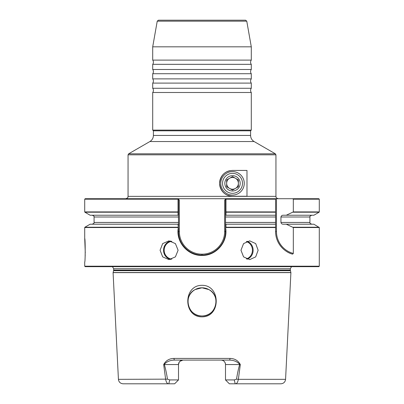 <?xml version="1.0" encoding="UTF-8"?>
<svg xmlns="http://www.w3.org/2000/svg" width="404" height="404" viewBox="0 0 404 404"><rect width="100%" height="100%" fill="white"/><g stroke="black" fill="none" stroke-linecap="round" stroke-linejoin="round"><path stroke-width="0.61" d="M149.889 141.541L128.644 153.803L275.356 153.803L254.111 141.541L149.889 141.541C152.151 140.132 153.323 138.102 153.409 135.441L153.409 130.815L152.707 130.113L251.293 130.113L251.293 92.496L152.707 92.496A3.52 3.52 0 0 0 152.707 88.274L251.293 88.274L251.293 83.108L152.707 83.108A3.52 3.52 0 0 0 152.707 78.881L251.293 78.881L251.293 73.72L152.707 73.72A3.52 3.52 0 0 0 152.707 69.493L251.293 69.493L251.293 64.332L152.707 64.332A3.52 3.52 0 0 0 152.707 60.105L251.293 60.105L251.293 46.824L152.707 46.824L152.707 60.105M251.293 83.108A3.52 3.52 0 0 1 251.293 78.881M251.293 73.72A3.52 3.52 0 0 1 251.293 69.493M251.293 64.332A3.52 3.52 0 0 1 251.293 60.105M251.293 92.496A3.52 3.52 0 0 1 251.293 88.274M178.053 212.216L84.891 212.216L90.122 215.231L178.048 215.231L178.043 199.182L84.714 199.182L85.183 198.712L318.817 198.712L319.286 199.182L293.324 199.182L293.324 211.908L286.269 215.231L313.878 215.231L319.109 212.216L293.097 212.216M157.232 21.17L158.388 20.2L245.612 20.2L246.768 21.17L157.232 21.17L152.707 46.824M232.517 193.314A9.974 9.974 0 0 1 222.538 183.34A9.974 9.974 0 0 1 232.517 173.361A9.974 9.974 0 0 1 242.491 183.34A9.974 9.974 0 0 1 232.517 193.314M220.781 183.34A11.736 11.736 0 0 1 232.517 171.604A11.736 11.736 0 0 1 244.253 183.34A11.736 11.736 0 0 1 232.517 195.076A11.736 11.736 0 0 1 220.781 183.34M178.098 250.238L175.412 243.602L168.983 240.85L162.671 243.597L160.08 250.238L162.671 256.878L168.983 259.626L175.407 256.878L178.098 250.238M258.126 250.238L255.697 243.602L249.702 240.85L243.561 243.597L240.971 250.238L243.567 256.878L249.702 259.626L255.692 256.878L258.126 250.238M84.714 266.201L85.183 266.67L318.817 266.67L319.286 266.201L84.714 266.201L84.714 261.974C85.355 262.706 85.355 237.794 84.714 238.501L85.274 252.97M85.219 254.732L85.123 256.803M202 285.32C183.062 285.133 183.052 317.1 202 316.857C221.033 317.044 220.852 285.057 202 285.32M202 287.794L195.142 289.577L202 287.794A14.084 14.084 0 0 0 187.916 301.879A14.084 14.084 0 0 0 202 315.963C188.001 316.771 182.532 295.693 195.142 289.577C182.542 295.657 188.001 316.786 202 315.963C215.999 316.771 221.468 295.693 208.858 289.577C221.458 295.657 215.999 316.786 202 315.963A14.084 14.084 0 0 0 216.084 301.879A14.084 14.084 0 0 0 202 287.794L208.858 289.577L203.783 287.906M153.409 130.815L250.591 130.815L251.293 130.113M229.371 383.8L225.498 379.927L234.285 379.927L236.537 379.149C237.335 373.877 238.37 369.014 239.638 364.554L225.498 364.554L225.498 379.927L229.371 383.8L280.881 383.8L235.189 383.8C236.688 383.957 237.744 382.472 238.36 379.341L285.572 379.341L290.905 272.538L113.095 272.538L113.59 270.68L290.41 270.68L290.905 272.538M240.314 364.554L239.956 364.554C237.36 361.656 233.84 360.166 229.401 360.09A1.762 0.581 -90 0 0 229.987 358.419C234.729 358.525 238.173 360.57 240.314 364.554L238.36 379.341L236.537 379.149M286.269 215.231L283.325 215.231C282.037 215.221 281.245 215.807 280.937 216.993L280.937 222.453C281.24 223.634 282.037 224.225 283.325 224.21L286.269 224.21L293.324 227.533L293.324 253.429L292.607 254.146C285.482 252.515 275.614 244.329 275.589 231.578L275.589 198.712M225.523 215.231L225.523 199.127L225.876 198.712L225.957 199.182L225.952 215.231L225.523 215.231L225.523 224.21L225.952 224.21L225.947 227.23L225.589 227.785C228.26 241.738 216.231 255.818 202 255.434C187.703 255.883 175.578 241.713 178.331 227.684L178.048 224.21L178.477 224.21L178.477 215.231L178.048 215.231M232.517 196.248C224.922 195.708 220.619 191.41 219.604 183.36C220.589 175.296 224.892 170.988 232.517 170.427L246.985 170.427L246.985 196.248L232.517 196.248A12.908 12.908 0 0 1 230.108 170.655M292.723 198.712L293.324 199.182M225.952 215.231L275.589 215.231M225.952 224.21L275.589 224.21M286.269 224.21L313.878 224.21L319.286 227.533L293.324 227.533M178.124 198.712L178.477 199.182L178.043 199.182L178.124 198.712L179.356 200.167L179.356 231.578A22.594 22.594 0 0 0 201.95 254.172L202.05 254.172A22.594 22.594 0 0 0 224.644 231.578L224.644 200.167L225.523 199.127L224.644 200.167M178.053 227.23L84.891 227.23L90.122 224.21L178.048 224.21M179.29 362.019L178.502 364.554A4.459 4.459 0 0 1 182.962 360.09L179.851 361.358M225.498 364.554C225.185 361.792 223.695 360.302 221.038 360.09A4.459 4.459 0 0 1 225.498 364.554A4.459 4.459 0 0 0 221.038 360.09M290.915 272.629L113.085 272.629L118.428 379.341L167.463 379.149C166.665 373.877 165.63 369.014 164.362 364.554L178.502 364.554L178.502 379.927L174.629 383.8L168.811 383.8C167.317 383.957 166.261 382.472 165.64 379.341L163.686 364.554C165.827 360.57 169.271 358.525 174.013 358.419L229.987 358.419M234.285 379.927L235.189 383.8M167.463 379.149L169.715 379.927L178.502 379.927M169.715 379.927L168.811 383.8L123.119 383.8C120.377 383.553 118.811 382.068 118.428 379.341M164.362 364.554L164.105 364.554M229.401 360.09L174.599 360.09C170.16 360.166 166.64 361.656 164.044 364.554L163.686 364.554M239.956 364.554L239.638 364.554M179.356 231.578L178.477 231.578A23.472 23.472 0 0 0 186.81 249.51A23.472 23.472 0 0 1 178.477 231.578L178.477 227.77L178.477 231.578C178.154 244.117 189.405 255.373 201.95 255.05L202.05 255.05C214.64 255.348 225.816 244.147 225.523 231.578L225.523 227.826L225.523 231.578A23.472 23.472 0 0 1 222.377 243.319A23.472 23.472 0 0 0 225.523 231.578L224.644 231.578M178.477 199.182L178.477 215.231M178.477 224.21L178.331 227.684M225.589 227.785L225.523 224.21M178.477 199.127L179.356 200.167M178.088 212.095L178.477 211.853M225.523 211.853L225.912 212.095M225.947 227.23L275.589 227.23L275.589 222.453L225.523 222.453M225.523 216.993L275.589 216.993L275.589 212.216L225.947 212.216M292.607 254.146A23.472 23.472 0 0 1 275.589 231.578A23.472 23.472 0 0 0 292.607 254.146M174.599 360.09A1.762 0.581 -90 0 1 174.013 358.419M220.786 245.718A23.472 23.472 0 0 1 219.897 246.819A23.472 23.472 0 0 0 220.786 245.718M217.307 249.414A23.472 23.472 0 0 1 216.766 249.864A23.472 23.472 0 0 0 217.307 249.414M215.478 250.828A23.472 23.472 0 0 1 205.318 254.823A23.472 23.472 0 0 0 215.478 250.828M201.95 255.05A23.472 23.472 0 0 1 188.976 251.137A23.472 23.472 0 0 0 201.95 255.05L201.95 254.172M229.583 188.421A5.868 5.868 0 0 0 238.385 183.34A5.868 5.868 0 0 0 229.583 178.255A5.868 5.868 0 0 0 229.583 188.421M236.35 189.981A7.671 7.671 0 0 0 239.158 179.502A7.671 7.671 0 0 0 228.679 176.694A7.671 7.671 0 0 0 225.871 187.173A7.671 7.671 0 0 0 236.35 189.981M232.517 190.117L238.385 186.729L238.385 179.952L232.517 176.563L226.649 179.952L226.649 186.729L232.517 190.117M128.058 196.364L275.942 196.364L275.942 154.823L128.058 154.823L128.058 196.364C127.608 197.061 128.921 197.596 125.71 198.712M247.122 241.279A9.388 8.58 -90 0 1 253.131 250.238A9.388 8.58 -90 0 1 247.122 259.196M246.354 258.893A8.959 8.181 90 0 0 252.424 250.238A8.959 8.181 90 0 0 246.354 241.582M170.771 259.444A9.388 9.009 90 0 1 163.539 250.238A9.388 9.009 90 0 1 170.771 241.031M171.846 241.329A8.959 8.595 -90 0 0 164.17 250.238A8.959 8.595 -90 0 0 171.846 259.141M113.59 270.68L113.67 270.074L290.33 270.074L290.33 268.721L291.542 266.67M113.67 270.074L113.67 268.721L290.33 268.721M153.409 135.441L250.591 135.441L250.591 130.815M275.589 227.533L225.786 227.533M275.589 199.182L225.523 199.182M225.957 211.908L275.589 211.908M293.324 211.908L319.286 211.908L319.286 199.182M280.937 216.993L309.919 216.993C309.408 216.736 309.994 216.15 311.681 215.231M280.937 222.453L309.919 222.453L309.919 216.993M293.097 227.23L319.109 227.23M178.214 227.533L84.714 227.533L84.714 238.501M84.714 199.182L84.714 211.908L178.043 211.908M178.477 222.453L94.082 222.453L94.082 216.993L178.477 216.993M276.467 198.712L276.467 231.578A22.594 22.594 0 0 0 293.324 253.429M276.467 231.578L275.589 231.578M202.05 255.05L202.05 254.172M113.67 268.721L112.458 266.67M246.768 21.17L251.293 46.824M319.286 266.201L319.286 227.533M275.356 153.803L275.942 154.823M152.707 130.113L152.707 92.496M128.644 153.803L128.058 154.823M319.286 211.908L319.109 212.216M309.919 222.453C309.408 222.705 309.994 223.291 311.681 224.21M84.714 211.908L84.891 212.216M94.082 216.993C94.592 216.736 94.006 216.15 92.319 215.231M94.082 222.453C94.592 222.705 94.006 223.291 92.319 224.21M84.891 227.23L84.714 227.533M285.572 379.341C285.189 382.068 283.623 383.553 280.881 383.8M254.111 141.541C251.849 140.132 250.677 138.102 250.591 135.441M290.41 270.68L290.33 270.074M152.707 88.274L152.707 83.108M152.707 69.493L152.707 64.332M152.707 78.881L152.707 73.72M275.942 196.364C276.392 197.061 275.079 197.596 278.29 198.712"/></g></svg>
